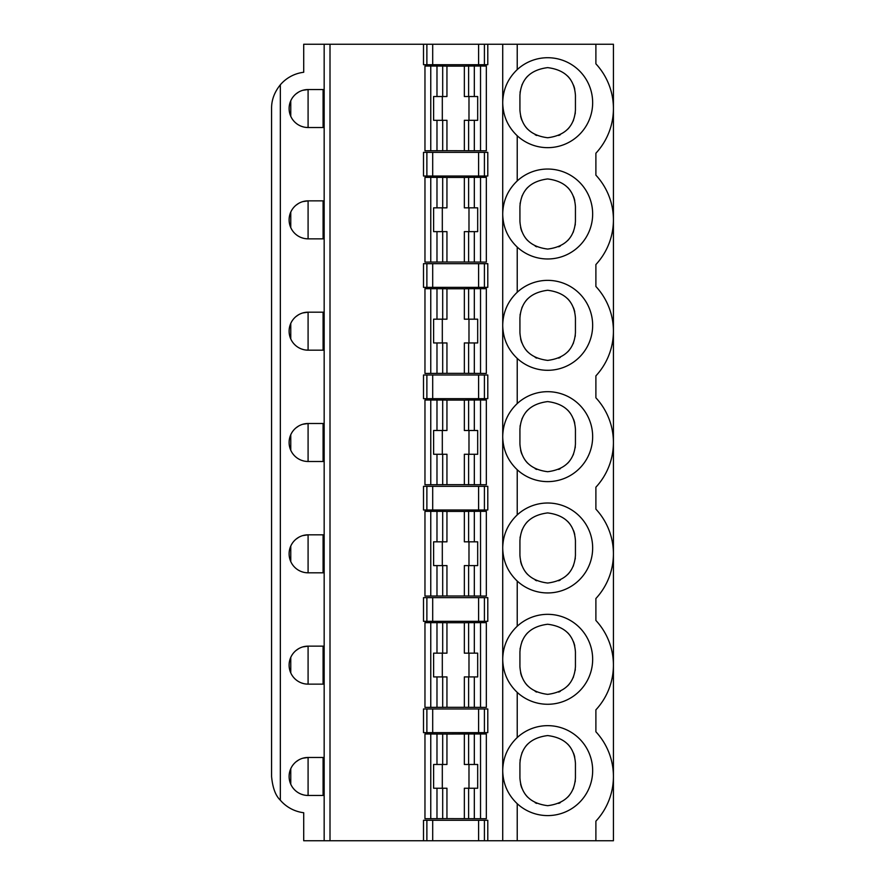 <?xml version="1.0" encoding="UTF-8"?>
<svg xmlns="http://www.w3.org/2000/svg" width="885" height="885" viewBox="0 0 885 885"><rect width="100%" height="100%" fill="white"/><g stroke="black" fill="none" stroke-linecap="round" stroke-linejoin="round"><path stroke-width="1.33" d="M302.77 90.303L308.091 89.54A18.994 18.994 0 0 0 289.107 108.534A18.994 18.994 0 0 0 308.091 127.528L305.657 127.363M303.433 126.942L301.442 126.323M299.705 125.57L298.201 124.741M296.929 123.889L295.867 123.059M290.767 116.3L290.767 100.768M295.867 93.998L298.699 92.029M324.164 89.54L308.091 89.54L308.091 127.528L324.164 127.528L324.164 89.54L324.164 127.528M323.08 89.54L323.08 127.528M426.88 840.75L426.88 820.295L487.79 820.295L487.79 840.75L303.71 840.75L303.71 812.729A36.528 36.528 0 0 1 280.335 800.206C275.534 795.659 272.613 787.75 271.573 776.466L271.573 108.534C271.474 100.082 274.405 92.173 280.335 84.794A36.528 36.528 0 0 1 303.71 72.271L303.71 44.25L423.506 44.25L423.506 64.705L487.79 64.705L487.79 44.25L484.416 44.25L484.416 64.705M480.533 150.804L480.533 66.032L486.33 66.054L486.33 150.782L446.947 150.704L446.947 120.305L433.617 120.305L433.617 96.531L442.688 96.531L442.688 66.043L446.947 66.132L446.947 96.531L442.688 96.531M446.958 150.704L424.966 150.782L424.966 66.054L442.688 66.043M468.608 653.152L468.608 622.664L464.348 622.741L464.348 653.152L477.679 653.152L477.679 676.914L464.348 676.914L464.348 707.314L446.947 707.314L446.947 676.914L433.617 676.914L433.617 653.152L442.688 653.152L442.688 622.664L446.947 622.741L446.947 653.152L442.688 653.152M468.984 653.152L468.984 676.914M442.312 653.152L442.312 676.914M519.926 666.604L519.926 652.002L519.926 666.604C521.044 682.91 530.292 692.158 547.682 694.36C565.084 692.147 574.343 682.899 575.438 666.604L575.438 652.002L575.438 666.604M575.294 669.436A27.756 27.756 0 0 1 575.184 670.432M573.491 676.837A27.756 27.756 0 0 1 573.093 677.799M569.365 683.95A27.756 27.756 0 0 1 567.728 685.809M560.305 691.329A27.756 27.756 0 0 1 558.701 692.081M536.697 692.092A27.756 27.756 0 0 1 535.215 691.406M527.659 685.831A27.756 27.756 0 0 1 525.07 682.7M521.885 676.848A27.756 27.756 0 0 1 520.612 672.744M519.926 652.002C521.022 635.718 530.27 626.469 547.649 624.246C565.061 626.425 574.332 635.684 575.438 652.002M520.07 649.17A27.756 27.756 0 0 1 520.192 648.174M521.885 641.769A27.756 27.756 0 0 1 522.25 640.895M525.668 635.087A27.756 27.756 0 0 1 527.648 632.797M567.694 632.764A27.756 27.756 0 0 1 570.371 636.005M573.48 641.747A27.756 27.756 0 0 1 574.752 645.851M302.77 646.913L308.091 646.15L308.091 684.138L305.657 683.983M303.433 683.552L301.442 682.932M299.705 682.18L298.201 681.361M296.929 680.51L295.867 679.68M290.767 672.91L290.767 657.378M295.867 650.608L298.699 648.639M323.08 646.15L323.08 684.138M446.958 707.314L424.966 707.392L424.966 622.664L442.688 622.664M480.533 707.414L480.533 622.642L486.33 622.664L486.33 707.392L464.348 707.314M480.533 622.642L468.608 622.664M464.348 622.741L446.947 622.741M484.416 597.652L423.506 597.652L423.506 621.314L487.79 621.314L487.79 597.652L484.416 597.652L484.416 621.314M308.091 646.15A18.994 18.994 0 0 0 289.107 665.144A18.994 18.994 0 0 0 308.091 684.138L324.164 684.138L324.164 646.15L308.091 646.15M487.79 708.973L423.506 708.973L423.506 732.636L487.79 732.636L487.79 708.973M517.227 803.702L517.227 840.75L613.427 840.75L613.427 44.25L517.227 44.25L517.227 69.605A44.969 44.969 0 0 1 579.918 71.331A44.969 44.969 0 0 1 579.918 134.044A44.969 44.969 0 0 1 517.227 135.77L517.227 180.927A44.969 44.969 0 0 1 579.918 182.653A44.969 44.969 0 0 1 579.918 245.366A44.969 44.969 0 0 1 517.227 247.092L517.227 292.249A44.969 44.969 0 0 1 579.918 293.975A44.969 44.969 0 0 1 579.918 356.688A44.969 44.969 0 0 1 517.227 358.414L517.227 403.571A44.969 44.969 0 0 1 579.918 405.297A44.969 44.969 0 0 1 579.918 468.01A44.969 44.969 0 0 1 517.227 469.736L517.227 514.904A44.969 44.969 0 0 1 579.918 516.619A44.969 44.969 0 0 1 579.918 579.332A44.969 44.969 0 0 1 517.227 581.058L517.227 626.226A44.969 44.969 0 0 1 579.918 627.941A44.969 44.969 0 0 1 579.918 690.665A44.969 44.969 0 0 1 517.227 692.38L517.227 737.548A44.969 44.969 0 0 1 579.918 739.263A44.969 44.969 0 0 1 579.918 801.987A44.969 44.969 0 0 1 517.227 803.702C507.901 794.807 503.067 783.911 502.724 771.034M595.893 840.75L595.893 821.169A65.744 65.744 0 0 0 595.893 731.773L595.893 709.836A65.744 65.744 0 0 0 595.893 620.451L595.893 598.514A65.744 65.744 0 0 0 595.893 509.129L595.893 487.192A65.744 65.744 0 0 0 595.893 397.808L595.893 375.871A65.744 65.744 0 0 0 595.893 286.486L595.893 264.549A65.744 65.744 0 0 0 595.893 175.153L595.893 153.227A65.744 65.744 0 0 0 595.893 63.831L595.893 44.25M468.608 541.819L468.608 511.342L464.348 511.419L464.348 541.819L477.679 541.819L477.679 565.592L464.348 565.592L464.348 595.992L446.947 595.992L446.947 565.592L433.617 565.592L433.617 541.819L442.688 541.819L442.688 511.342L446.947 511.419L446.947 541.819L442.688 541.819M468.984 541.819L468.984 565.592M442.312 541.819L442.312 565.592M519.926 555.282L519.926 540.68L519.926 555.282C521.044 571.588 530.292 580.837 547.682 583.038C565.084 580.825 574.343 571.577 575.438 555.282L575.438 540.68L575.438 555.282M575.294 558.103A27.756 27.756 0 0 1 575.184 559.11M573.491 565.515A27.756 27.756 0 0 1 573.093 566.477M569.365 572.617A27.756 27.756 0 0 1 567.728 574.487M560.305 580.007A27.756 27.756 0 0 1 558.701 580.759M536.697 580.77A27.756 27.756 0 0 1 535.215 580.084M527.659 574.509A27.756 27.756 0 0 1 525.07 571.378M521.885 565.526A27.756 27.756 0 0 1 520.612 561.422M519.926 540.68C521.022 524.396 530.27 515.147 547.649 512.913C565.061 515.103 574.332 524.362 575.438 540.68M520.07 537.848A27.756 27.756 0 0 1 520.192 536.852M521.885 530.447A27.756 27.756 0 0 1 522.25 529.562M525.668 523.765A27.756 27.756 0 0 1 527.648 521.475M567.694 521.442A27.756 27.756 0 0 1 570.371 524.683M573.48 530.425A27.756 27.756 0 0 1 574.752 534.529M484.416 486.33L423.506 486.33L423.506 509.992L487.79 509.992L487.79 486.33L484.416 486.33L484.416 509.992M446.958 595.992L424.966 596.07L424.966 511.342L442.688 511.342M480.533 596.092L480.533 511.32L486.33 511.342L486.33 596.07L464.348 595.992M480.533 511.32L468.608 511.342M464.348 511.419L446.947 511.419M302.77 535.591L308.091 534.828L308.091 572.816L305.657 572.661M303.433 572.23L301.442 571.61M299.705 570.858L298.201 570.04M296.929 569.188L295.867 568.358M290.767 561.588L290.767 546.056M295.867 539.286L298.699 537.317M323.08 534.828L323.08 572.816M324.164 534.828L308.091 534.828A18.994 18.994 0 0 0 289.107 553.822A18.994 18.994 0 0 0 308.091 572.816L324.164 572.816L324.164 534.828L324.164 572.816M468.608 430.497L468.608 400.02L464.348 400.097L464.348 430.497L477.679 430.497L477.679 454.27L464.348 454.27L464.348 484.67L446.947 484.67L446.947 454.27L433.617 454.27L433.617 430.497L442.688 430.497L442.688 400.02L446.947 400.097L446.947 430.497L442.688 430.497M468.984 430.497L468.984 454.27M442.312 430.497L442.312 454.27M519.926 443.96L519.926 429.347L519.926 443.96C521.044 460.255 530.292 469.515 547.682 471.716C565.084 469.504 574.343 460.255 575.438 443.96L575.438 429.347L575.438 443.96M575.294 446.781A27.756 27.756 0 0 1 575.184 447.788M573.491 454.193A27.756 27.756 0 0 1 573.093 455.144M569.365 461.295A27.756 27.756 0 0 1 567.728 463.165M560.305 468.685A27.756 27.756 0 0 1 558.701 469.437M536.697 469.448A27.756 27.756 0 0 1 535.215 468.751M527.659 463.187A27.756 27.756 0 0 1 525.07 460.056M521.885 454.204A27.756 27.756 0 0 1 520.612 450.1M519.926 429.347C521.022 413.074 530.27 403.826 547.649 401.591C565.061 403.781 574.332 413.029 575.438 429.347M520.07 426.526A27.756 27.756 0 0 1 520.192 425.53M521.885 419.125A27.756 27.756 0 0 1 522.25 418.24M525.668 412.443A27.756 27.756 0 0 1 527.648 410.142M567.694 410.12A27.756 27.756 0 0 1 570.371 413.361M573.48 419.103A27.756 27.756 0 0 1 574.752 423.207M302.77 424.269L308.091 423.506L308.091 461.494L305.657 461.339M303.433 460.908L301.442 460.288M299.705 459.536L298.201 458.707M296.929 457.866L295.867 457.036M290.767 450.266L290.767 434.734M295.867 427.964L298.699 425.995M323.08 423.506L323.08 461.494M446.958 484.67L424.966 484.748L424.966 400.02L442.688 400.02M480.533 484.77L480.533 399.998L486.33 400.02L486.33 484.748L464.348 484.67M480.533 399.998L468.608 400.02M464.348 400.097L446.947 400.097M432.699 375.008L423.506 375.008L423.506 398.67L487.79 398.67L487.79 375.008L432.699 375.008L432.699 398.67M308.091 423.506A18.994 18.994 0 0 0 289.107 442.5A18.994 18.994 0 0 0 308.091 461.494L324.164 461.494L324.164 423.506L308.091 423.506M468.608 319.175L468.608 288.687L464.348 288.776L464.348 319.175L477.679 319.175L477.679 342.949L464.348 342.949L464.348 373.348L446.947 373.348L446.947 342.949L433.617 342.949L433.617 319.175L442.688 319.175L442.688 288.687L446.947 288.776L446.947 319.175L442.688 319.175M468.984 319.175L468.984 342.949M442.312 319.175L442.312 342.949M519.926 332.638L519.926 318.025L519.926 332.638C521.044 348.933 530.292 358.193 547.682 360.394C565.084 358.182 574.343 348.933 575.438 332.638L575.438 318.025L575.438 332.638M575.294 335.459A27.756 27.756 0 0 1 575.184 336.466M573.491 342.871A27.756 27.756 0 0 1 573.093 343.822M569.365 349.973A27.756 27.756 0 0 1 567.728 351.843M560.305 357.363A27.756 27.756 0 0 1 558.701 358.115M536.697 358.126A27.756 27.756 0 0 1 535.215 357.429M527.659 351.865A27.756 27.756 0 0 1 525.07 348.734M521.885 342.882A27.756 27.756 0 0 1 520.612 338.778M519.926 318.025C521.022 301.752 530.27 292.504 547.649 290.269C565.061 292.459 574.332 301.708 575.438 318.025M520.07 315.204A27.756 27.756 0 0 1 520.192 314.208M521.885 307.803A27.756 27.756 0 0 1 522.25 306.918M525.668 301.121A27.756 27.756 0 0 1 527.648 298.82M567.694 298.787A27.756 27.756 0 0 1 570.371 302.028M573.48 307.781A27.756 27.756 0 0 1 574.752 311.885M484.416 263.686L423.506 263.686L423.506 287.348L487.79 287.348L487.79 263.686L484.416 263.686L484.416 287.348M446.958 373.348L424.966 373.426L424.966 288.698L442.688 288.687M480.533 373.448L480.533 288.676L486.33 288.698L486.33 373.426L464.348 373.348M480.533 288.676L468.608 288.687M464.348 288.776L446.947 288.776M302.77 312.947L308.091 312.184L308.091 350.172L305.657 350.006M303.433 349.586L301.442 348.967M299.705 348.214L298.201 347.385M296.929 346.544L295.867 345.714M290.767 338.944L290.767 323.412M295.867 316.642L298.699 314.673M323.08 312.184L323.08 350.172M324.164 312.184L308.091 312.184A18.994 18.994 0 0 0 289.107 331.178A18.994 18.994 0 0 0 308.091 350.172L324.164 350.172L324.164 312.184L324.164 350.172M468.608 207.853L468.608 177.365L464.348 177.454L464.348 207.853L477.679 207.853L477.679 231.627L464.348 231.627L464.348 262.026L446.947 262.026L446.947 231.627L433.617 231.627L433.617 207.853L442.688 207.853L442.688 177.365L446.947 177.454L446.947 207.853L442.688 207.853M468.984 207.853L468.984 231.627M442.312 207.853L442.312 231.627M519.926 221.316L519.926 206.703L519.926 221.316C521.044 237.611 530.292 246.871 547.682 249.072C565.084 246.86 574.343 237.611 575.438 221.316L575.438 206.703L575.438 221.316M575.294 224.137A27.756 27.756 0 0 1 575.184 225.144M573.491 231.549A27.756 27.756 0 0 1 573.093 232.501M569.365 238.651A27.756 27.756 0 0 1 567.728 240.521M560.305 246.041A27.756 27.756 0 0 1 558.701 246.793M536.697 246.804A27.756 27.756 0 0 1 535.215 246.107M527.659 240.543A27.756 27.756 0 0 1 525.07 237.412M521.885 231.56A27.756 27.756 0 0 1 520.612 227.456M519.926 206.703C521.022 190.43 530.27 181.182 547.649 178.947C565.061 181.137 574.332 190.386 575.438 206.703M520.07 203.882A27.756 27.756 0 0 1 520.192 202.886M521.885 196.481A27.756 27.756 0 0 1 522.25 195.596M525.668 189.799A27.756 27.756 0 0 1 527.648 187.498M567.694 187.465A27.756 27.756 0 0 1 570.371 190.706M573.48 196.459A27.756 27.756 0 0 1 574.752 200.563M302.77 201.625L308.091 200.862L308.091 238.85L305.657 238.684M303.433 238.264L301.442 237.645M299.705 236.892L298.201 236.063M296.929 235.211L295.867 234.381M290.767 227.622L290.767 212.09M295.867 205.32L298.699 203.351M323.08 200.862L323.08 238.85M446.958 262.026L424.966 262.104L424.966 177.376L442.688 177.365M480.533 262.126L480.533 177.354L486.33 177.376L486.33 262.104L464.348 262.026M480.533 177.354L468.608 177.365M464.348 177.454L446.947 177.454M432.699 152.364L423.506 152.364L423.506 176.026L487.79 176.026L487.79 152.364L432.699 152.364L432.699 176.026M308.091 200.862A18.994 18.994 0 0 0 289.107 219.856A18.994 18.994 0 0 0 308.091 238.85L324.164 238.85L324.164 200.862L308.091 200.862M468.608 96.531L468.608 66.043L464.348 66.132L464.348 96.531L477.679 96.531L477.679 120.305L464.348 120.305L464.348 150.704M468.984 96.531L468.984 120.305M442.312 96.531L442.312 120.305M519.926 109.994L519.926 95.381L519.926 109.994C521.044 126.289 530.292 135.549 547.682 137.75C565.084 135.538 574.343 126.289 575.438 109.994L575.438 95.381L575.438 109.994M575.294 112.815A27.756 27.756 0 0 1 575.184 113.822M573.491 120.227A27.756 27.756 0 0 1 573.093 121.179M569.365 127.329A27.756 27.756 0 0 1 567.728 129.199M560.305 134.719A27.756 27.756 0 0 1 558.701 135.471M536.697 135.482A27.756 27.756 0 0 1 535.215 134.785M527.659 129.21A27.756 27.756 0 0 1 525.07 126.09M521.885 120.238A27.756 27.756 0 0 1 520.612 116.134M519.926 95.381C521.022 79.108 530.27 69.86 547.649 67.625C565.061 69.815 574.332 79.064 575.438 95.381M520.07 92.56A27.756 27.756 0 0 1 520.192 91.553M521.885 85.148A27.756 27.756 0 0 1 522.25 84.274M525.668 78.477A27.756 27.756 0 0 1 527.648 76.176M567.694 76.143A27.756 27.756 0 0 1 570.371 79.385M573.48 85.137A27.756 27.756 0 0 1 574.752 89.241M480.533 66.032L468.608 66.043M464.348 66.132L446.947 66.132M426.88 64.705L426.88 44.25L484.416 44.25M426.88 44.25L423.506 44.25M486.33 66.253L486.33 150.583M487.79 44.25L517.227 44.25M575.438 777.926L575.438 763.324L575.438 777.926C574.343 794.221 565.084 803.469 547.682 805.682C530.292 803.48 521.044 794.232 519.926 777.926L519.926 763.324L519.926 777.926M520.07 760.492A27.756 27.756 0 0 1 520.192 759.496M521.885 753.091A27.756 27.756 0 0 1 522.25 752.217M525.668 746.409A27.756 27.756 0 0 1 527.648 744.119M567.694 744.086A27.756 27.756 0 0 1 570.371 747.327M573.48 753.069A27.756 27.756 0 0 1 574.752 757.173M575.294 780.758A27.756 27.756 0 0 1 575.184 781.754M573.491 788.159A27.756 27.756 0 0 1 573.093 789.121M569.365 795.272A27.756 27.756 0 0 1 567.728 797.131M560.305 802.651A27.756 27.756 0 0 1 558.701 803.403M536.697 803.414A27.756 27.756 0 0 1 535.215 802.728M527.659 797.153A27.756 27.756 0 0 1 525.07 794.022M521.885 788.17A27.756 27.756 0 0 1 520.612 784.066M502.724 770.216C503.067 757.339 507.901 746.442 517.227 737.548M517.227 692.38C507.901 683.486 503.067 672.589 502.724 659.712M517.227 840.75L502.724 840.75L502.724 44.25M502.724 658.894C503.067 646.006 507.901 635.12 517.227 626.226M517.227 581.058C507.901 572.164 503.067 561.267 502.724 548.39M502.724 547.572C503.067 534.684 507.901 523.798 517.227 514.904M517.227 469.736C507.901 460.842 503.067 449.945 502.724 437.068M502.724 436.25C503.067 423.362 507.901 412.476 517.227 403.571M517.227 358.414C507.901 349.52 503.067 338.623 502.724 325.746M502.724 324.928C503.067 312.04 507.901 301.154 517.227 292.249M517.227 247.092C507.901 238.187 503.067 227.301 502.724 214.424M502.724 213.606C503.067 200.718 507.901 189.832 517.227 180.927M517.227 135.77C507.901 126.865 503.067 115.979 502.724 103.091M502.724 102.273C503.067 89.396 507.901 78.511 517.227 69.605M519.926 763.324C521.022 747.051 530.27 737.791 547.649 735.568C565.061 737.747 574.332 747.006 575.438 763.324M302.77 758.235L308.091 757.471L308.091 795.46L305.657 795.305M303.433 794.874L301.442 794.254M299.705 793.502L298.201 792.683M296.929 791.832L295.867 791.002M290.767 784.232L290.767 768.7M295.867 761.93L298.699 759.961M323.08 757.471L323.08 795.46M324.164 795.46L308.091 795.46A18.994 18.994 0 0 1 289.107 776.466A18.994 18.994 0 0 1 308.091 757.471L324.164 757.471L324.164 795.46L324.164 757.471M487.79 840.75L502.724 840.75M327.417 840.75L404.18 840.75M378.05 840.75L411.492 840.75M423.506 840.75L423.506 820.295L426.88 820.295M324.164 840.75L324.164 44.25M330.005 840.75L330.005 44.25M446.958 818.636L424.966 818.725L424.966 733.986L446.947 734.063L446.947 764.474L442.688 764.474L442.688 733.986M464.348 734.063L464.348 764.474L468.608 764.474L468.608 733.986L446.947 734.063M468.608 733.986L486.33 733.986L486.33 818.725L446.947 818.636L446.947 788.236L433.617 788.236L433.617 764.474L442.688 764.474M468.608 818.725L468.608 788.236L464.348 788.236L464.348 818.636M468.984 764.474L468.984 788.236M442.312 764.474L442.312 788.236M468.608 764.474L477.679 764.474L477.679 788.236L468.608 788.236M436.98 707.414L436.98 676.914M442.688 707.403L442.688 676.914M468.608 707.403L468.608 676.914M474.316 707.414L474.316 676.914M474.316 653.152L474.316 622.642M436.98 653.152L436.98 622.642M430.763 707.414L430.763 622.642M478.597 621.314L478.597 597.652M432.699 597.652L432.699 621.314M426.88 621.314L426.88 597.652M324.164 684.138L324.164 646.15M478.597 509.992L478.597 486.33M432.699 486.33L432.699 509.992M426.88 509.992L426.88 486.33M436.98 596.092L436.98 565.592M442.688 596.081L442.688 565.592M468.608 596.081L468.608 565.592M474.316 596.092L474.316 565.592M474.316 541.819L474.316 511.32M436.98 541.819L436.98 511.32M430.763 596.092L430.763 511.32M436.98 484.77L436.98 454.27M442.688 484.759L442.688 454.27M468.608 484.759L468.608 454.27M474.316 484.77L474.316 454.27M474.316 430.497L474.316 399.998M436.98 430.497L436.98 399.998M430.763 484.77L430.763 399.998M426.88 398.67L426.88 375.008M478.597 398.67L478.597 375.008M484.416 375.008L484.416 398.67M324.164 461.494L324.164 423.506M478.597 287.348L478.597 263.686M432.699 263.686L432.699 287.348M426.88 287.348L426.88 263.686M436.98 373.448L436.98 342.949M442.688 373.437L442.688 342.949M468.608 373.437L468.608 342.949M474.316 373.448L474.316 342.949M474.316 319.175L474.316 288.676M436.98 319.175L436.98 288.676M430.763 373.448L430.763 288.676M436.98 262.126L436.98 231.627M442.688 262.104L442.688 231.627M468.608 262.104L468.608 231.627M474.316 262.126L474.316 231.627M474.316 207.853L474.316 177.354M436.98 207.853L436.98 177.354M430.763 262.126L430.763 177.354M426.88 176.026L426.88 152.364M478.597 176.026L478.597 152.364M484.416 152.364L484.416 176.026M324.164 238.85L324.164 200.862M436.98 150.804L436.98 120.305M442.688 150.782L442.688 120.305M468.608 150.782L468.608 120.305M474.316 150.804L474.316 120.305M474.316 96.531L474.316 66.032M436.98 96.531L436.98 66.032M430.763 150.804L430.763 66.032M478.597 64.705L478.597 44.25M432.699 44.25L432.699 64.705M280.335 84.794L280.335 800.206M484.416 820.295L484.416 840.75M478.597 840.75L478.597 820.295M432.699 820.295L432.699 840.75M426.88 732.636L426.88 708.973M484.416 708.973L484.416 732.636M430.763 818.736L430.763 733.964M436.98 764.474L436.98 733.964M436.98 818.736L436.98 788.236M474.316 764.474L474.316 733.964M474.316 818.736L474.316 788.236M480.533 818.736L480.533 733.964M442.688 818.725L442.688 788.236M478.597 732.636L478.597 708.973M432.699 708.973L432.699 732.636"/></g></svg>
